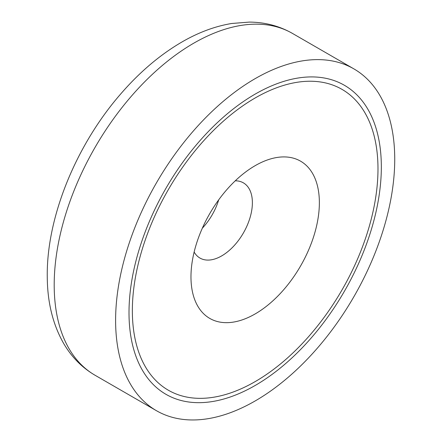 <?xml version="1.0" encoding="UTF-8"?>
<svg xmlns="http://www.w3.org/2000/svg" width="442" height="442" viewBox="0 0 442 442"><rect width="100%" height="100%" fill="white"/><g stroke="black" fill="none" stroke-linecap="round" stroke-linejoin="round"><path stroke-width="0.66" d="M394.734 159.214A197.37 113.953 120 0 0 353.854 68.864A197.37 113.953 120 0 0 201.762 121.738A197.37 113.953 120 0 0 115.605 320.367A197.37 113.953 120 0 0 156.485 410.723A197.37 113.953 120 0 0 308.577 357.843A197.37 113.953 120 0 0 394.734 159.214M381.336 166.949A178.424 103.014 120 0 0 344.379 85.273A178.424 103.014 120 0 0 206.889 133.07A178.424 103.014 120 0 0 129.003 312.632A178.424 103.014 120 0 0 165.954 394.314A178.424 103.014 120 0 0 303.45 346.511A178.424 103.014 120 0 0 381.336 166.949M380.518 150.882A178.424 103.014 120 0 0 344.379 85.273A178.424 103.014 120 0 0 200.337 140.241A178.424 103.014 120 0 0 129.821 328.699A178.424 103.014 120 0 0 165.954 394.314A178.424 103.014 120 0 0 310.002 339.34A178.424 103.014 120 0 0 380.518 150.882M377.192 153.241A173.689 100.279 120 0 0 342.014 89.372A173.689 100.279 120 0 0 201.795 142.882A173.689 100.279 120 0 0 133.147 326.34A173.689 100.279 120 0 0 168.325 390.209A173.689 100.279 120 0 0 308.544 336.699A173.689 100.279 120 0 0 377.192 153.241M144.031 364.318A173.689 100.279 120 0 0 168.325 390.209A173.689 100.279 120 0 0 325.782 315.058A173.689 100.279 120 0 0 366.302 115.268A173.689 100.279 120 0 0 342.014 89.372A173.689 100.279 120 0 0 184.557 164.523A173.689 100.279 120 0 0 144.031 364.318M197.077 304.886A90.792 52.421 120 0 0 282.493 291.096A90.792 52.421 120 0 0 313.262 174.7A90.792 52.421 120 0 0 255.167 165.662A90.792 52.421 120 0 0 190.972 276.858A90.792 52.421 120 0 0 197.077 304.886M194.137 252.034A43.421 25.072 120 0 0 199.961 258.056A43.421 25.072 120 0 0 239.326 239.271A43.421 25.072 120 0 0 249.459 189.32A43.421 25.072 120 0 0 243.382 182.85A43.421 25.072 120 0 0 235.255 180.817M202.325 228.199A43.421 25.072 120 0 0 218.707 199.823M95.074 375.269C82.013 367.611 71.538 357.003 63.648 343.451C52.88 324.505 47.421 302.356 47.266 277.001C46.327 217.878 75.858 145.407 120.71 93.958C139.827 71.853 160.446 54.416 182.568 41.636C198.883 32.26 215.26 26.211 231.696 23.487L249.277 22.1C264.924 22.172 279.316 25.94 292.444 33.41A197.37 113.953 120 0 0 140.352 86.284A197.37 113.953 120 0 0 54.195 284.913A197.37 113.953 120 0 0 95.074 375.269L156.485 410.723M292.444 33.41L353.854 68.864"/></g></svg>
